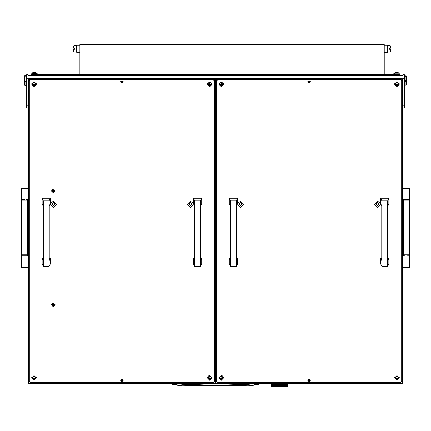 <?xml version="1.0" encoding="UTF-8"?>
<svg xmlns="http://www.w3.org/2000/svg" width="431" height="431" viewBox="0 0 431 431"><rect width="100%" height="100%" fill="white"/><g stroke="black" fill="none" stroke-linecap="round" stroke-linejoin="round"><path stroke-width="0.65" d="M409.45 254.84L409.45 200.776L403.368 200.776L403.368 254.84L409.45 254.84L409.45 267.344L403.028 267.344M405.059 255.852L403.028 255.852M407.365 188.352L405.059 188.277L409.45 188.277L409.45 199.763L403.028 199.763M21.55 200.776L21.55 254.84L27.632 254.84L27.632 200.776L21.55 200.776L21.55 188.277L27.972 188.277M25.941 199.763L27.972 199.763M23.635 267.263L25.941 267.344L21.55 267.344L21.55 255.852L27.972 255.852M287.574 385.928L288.145 385.939L287.472 386.618L271.929 386.618L271.379 386.057M286.938 385.923L287.585 385.971M286.087 384.98L286.55 385.212L286.087 385.917L286.922 385.977M285.29 385.939L286.076 385.971M284.007 385.977L284.95 385.95M282.784 385.939L283.727 385.95M281.373 385.939L282.45 385.982M279.908 385.939L281.147 385.912L280.554 385.68L281.168 385.481L281.772 385.68L281.168 385.874M271.46 385.993L274.348 385.912L272.446 384.975L272.78 384.781L273.152 384.975L272.78 385.174M271.255 385.874L271.379 385.481L271.255 385.939L271.589 386.063M274.655 386.036L275.409 385.971M278.437 385.939L279.374 385.998M277.516 385.718L278.254 385.912L277.542 385.68L276.923 385.912L277.284 386.063L278.232 385.95L277.806 386.063L278.254 385.912L277.629 385.68L278.232 385.481L278.846 385.68L278.232 385.874M275.657 385.939L276.853 385.912L276.239 385.68L276.853 385.443L276.179 385.212L276.697 385.443L275.533 385.443L276.023 385.68L274.924 385.68L275.296 385.939M287.132 386.618L272.268 386.618M28.715 92.008L28.715 94.023M28.715 94.028L28.645 380.627L29.324 380.627M28.715 83.28L28.715 85.29M401.676 380.627L402.355 380.627L402.285 92.008M402.285 85.29L402.285 83.28M27.972 74.8L27.972 75.479L403.028 75.479L403.028 74.773L404.38 74.773L404.38 78.27L26.62 78.27L26.62 74.773L27.972 74.8M26.62 108.019L26.62 78.27M404.38 78.27L404.38 108.046L403.028 108.046M405.259 80.473L405.937 80.473L405.937 76.335L404.585 76.335L404.585 85.052L405.937 85.052L405.937 81.545L405.259 81.545L405.259 80.473L405.259 81.545M405.937 76.335L406.271 76.239L406.271 80.43L405.937 80.473M405.937 81.545L406.271 81.502L406.271 84.955L405.937 85.052M25.063 75.306L24.729 77.526L24.729 75.646L26.415 75.306L26.415 81.658L25.063 81.658L25.063 85.096L25.741 85.381L25.741 85.096M25.741 85.381L26.415 85.446L26.415 81.658M25.063 85.446L24.729 85.106L25.063 85.381M25.063 85.096L24.729 84.767L24.729 80.915L25.063 81.658M393.568 73.863L393.568 74.407L393.568 73.863L399.65 73.863L399.65 75.479L399.65 74.407L31.35 74.407L31.371 74.999L32.023 75.479M397.948 72.376L399.176 73.609L397.948 72.376L395.27 72.376L394.042 73.863L399.176 73.863M35.73 72.376L36.958 73.609L35.73 72.376L33.052 72.376L31.824 73.863M36.958 73.609L31.824 73.609L33.052 72.376M37.432 74.407L37.432 73.863L31.35 73.863L31.35 74.407M387.421 52.34L384.226 52.34L387.421 52.34L387.421 45.147L384.226 45.147L387.421 45.147M79.891 45.147L76.702 45.147L76.702 52.34L79.891 52.34L76.702 52.34M387.491 51.165L387.491 46.322M76.702 46.322L76.632 51.165M389.576 49.274L389.576 48.213L390.087 48.213L390.087 45.524L387.684 45.524L387.684 51.962L390.087 51.962L390.087 49.274L389.576 49.274L389.576 48.213M73.69 49.274L74.03 49.274L74.03 51.962L76.432 51.962L76.432 45.524L74.03 45.524L74.03 48.213L74.547 48.213L74.547 49.274L73.69 49.274L73.69 51.618L74.03 51.962L76.432 51.962M74.547 48.213L74.547 49.274M73.69 45.869L74.03 45.524L73.69 45.869L73.69 48.213L74.03 48.213M390.432 51.618L390.087 51.962L390.432 51.618L390.432 49.274L390.087 49.274M390.432 48.213L390.087 48.213L390.432 48.213L390.432 45.869L390.087 45.524L390.432 45.869M248.471 384.005L249.145 385.169L247.453 384.581L243.186 384.377L215.5 385.406L189.01 384.366L183.547 384.581L180.821 385.546L172.438 384.005M182.647 385.201L190.071 385.47L182.534 385.249M248.466 385.249L240.929 385.47L248.353 385.201M180.508 385.54L180.449 385.826L170.999 384.005L180.864 385.837L181.596 385.492L182.528 384.005M240.552 384.005L240.918 385.481L190.082 385.481L190.448 384.005M249.436 385.05L249.145 385.169L249.743 385.718L250.551 385.826L250.492 385.54L249.63 385.287L248.838 384.005M284.104 385.939L283.458 386.063L283.921 385.874L283.377 385.68L283.921 385.481L284.449 385.68L283.921 385.874M285.327 386.031L285.031 385.971M288.01 385.95L287.407 385.68L287.639 385.481L287.639 385.874M287.633 385.95L287.358 386.063M287.008 385.95L286.669 386.063M286.162 385.95L285.775 386.063M284.772 386.025L285.128 385.874L284.643 385.68L285.586 385.68L285.22 385.443L285.672 385.249L286.092 385.443L285.672 385.643M285.397 386.063L284.476 385.68L283.921 385.95L282.698 385.443L283.269 385.249L283.819 385.443L283.269 385.643M283.377 385.68L281.852 385.68L282.585 385.95L282.111 386.063L282.591 385.874L281.998 385.68L282.591 385.481L283.162 385.68L282.591 385.874M279.25 386.057L279.697 385.874L279.083 385.68L279.697 385.481L280.317 385.68L279.697 385.874M276.977 385.987L276.023 385.68M274.854 385.718L273.809 385.68L274.272 385.95M273.329 385.977L273.626 386.063M274.348 385.912L274.924 385.68L273.809 385.212L274.924 385.212L272.78 384.781M272.462 384.048L272.71 384.743L272.381 384.937L272.096 384.743L272.381 384.544M274.181 385.443L273.755 385.233L274.181 385.443L273.728 385.643M273.313 384.98L273.642 385.212L273.227 385.406M274.757 385.68L274.348 385.443L274.757 385.68L274.272 385.874L273.809 385.68L274.272 385.481M272.861 384.732L272.446 384.506L272.78 384.307L273.152 384.506L272.78 384.7M276.131 385.643L273.313 384.506L273.642 384.743L273.227 384.937M273.642 384.743L274.181 384.975L273.728 385.174M273.152 384.506L272.5 384.005M276.697 384.506L276.179 384.269L276.697 384.506L276.131 384.7L275.581 384.506L276.131 384.307M275.285 384.005L276.023 384.269L275.474 384.468L274.951 384.269L275.474 384.075M280.947 384.005L279.697 384.037L280.317 384.269L279.697 384.506L278.976 384.269L279.579 384.506L278.976 384.743L278.254 384.506L278.846 384.743L278.254 384.975L277.542 384.743L278.114 384.975L277.542 385.212L276.853 384.975L277.397 385.212L276.697 385.443M277.397 384.743L276.853 384.506L277.397 384.743L276.81 384.937L276.239 384.743L276.81 384.544M275.581 384.506L274.854 384.307L276.179 384.743L275.533 384.506L276.179 384.269L275.484 384.005M278.232 384.937L276.239 384.269L276.81 384.075L277.397 384.269L276.81 384.468M276.023 384.269L275.673 384.005M276.81 385.406L275.533 384.975L276.179 385.212L276.853 384.975L276.179 384.743L277.542 384.269L278.254 384.506L276.81 384.075M277.397 384.269L277.02 384.005M278.965 384.7L277.629 384.269L278.846 384.269L278.232 384.468M272.462 384.985L273.809 385.68L275.533 384.975L273.809 384.269L274.181 384.506L273.728 384.7M274.181 384.506L273.313 384.043L273.642 384.269L273.227 384.468M275.371 384.975L274.348 384.506L275.371 384.975L274.854 385.174M275.474 385.874L274.924 385.68L276.179 385.212L275.581 384.975L276.697 384.975L276.131 385.174M273.642 385.212L274.348 384.975L273.809 384.743L274.924 384.269L274.348 384.037L274.757 384.269L274.272 384.468L273.809 384.269L274.272 384.075M274.1 384.005L275.447 384.005M275.581 384.975L276.131 384.7M274.181 384.975L275.474 384.468M277.516 385.174L276.853 384.975L278.976 384.269L278.237 384.005M278.846 384.269L278.453 384.005M279.24 386.063L280.425 385.68L281.147 385.912L279.816 385.443L281.05 385.443L280.436 385.643M280.554 385.68L279.083 385.212L279.918 385.082L280.317 385.212L279.697 385.406M279.816 385.443L278.351 384.975L278.846 384.743M279.083 385.212L279.697 385.481M281.998 385.68L281.163 385.95M279.697 385.95L277.629 385.212L278.114 384.975M281.772 385.68L281.281 385.443L282.477 385.443L281.885 385.643M281.281 385.443L280.554 385.212L281.772 385.212L281.168 385.406M283.162 385.68L280.425 385.212L279.816 384.975L280.436 384.781L281.05 384.975L280.436 385.174M280.554 385.212L279.083 384.743L280.317 384.269M278.232 385.012L279.697 385.012M276.923 385.912L277.542 385.68L276.923 385.443L278.351 384.975M279.083 385.68L278.232 385.95M278.846 385.68L278.351 385.443L278.965 385.249M282.698 385.443L281.147 384.975L278.976 385.68L279.579 385.912M284.692 386.063L285.586 385.68L284.643 385.212L285.586 385.212L285.22 384.975L285.672 384.781L286.092 384.975L285.672 385.174M285.22 385.443L283.377 384.743L284.449 384.743L283.921 384.937M283.377 384.743L282.698 384.506L283.819 384.506L283.269 384.7M284.643 385.68L281.998 384.269L283.162 384.269L282.591 384.468M284.643 385.212L284.024 384.975L284.546 384.781L285.036 384.975L284.546 385.174M282.698 384.506L281.384 384.005M286.168 385.874L285.586 385.68L286.033 385.939M284.024 384.975L285.128 385.481M284.449 385.68L281.147 384.506L281.852 384.269L283.819 384.975L283.269 385.174L282.698 384.975L283.269 384.781M282.477 385.443L281.852 385.212L282.591 384.937L280.554 384.269L281.05 384.037M286.54 385.675L286.249 385.443L286.62 385.249L286.954 385.443L286.62 385.643M286.938 385.901L286.685 385.68L287.014 385.481L287.305 385.68L287.014 385.874M286.168 385.406L284.024 384.506L285.036 384.506L284.546 384.7M284.024 384.506L283.377 384.269L284.449 384.269L283.921 384.468M283.819 385.443L285.128 384.937L282.795 384.005M281.772 385.212L279.816 384.506L280.436 384.307L281.852 384.743L283.221 384.269L282.585 384.005M284.024 385.912L285.672 385.249M285.22 384.975L285.586 385.212L285.128 385.406M286.54 385.686L286.911 385.939M281.05 384.975L280.554 384.743L281.168 384.544M283.921 385.481L283.221 385.68L283.819 385.912M280.317 385.68L281.885 385.249M282.698 384.975L283.221 385.212L282.591 385.481M286.938 385.433L286.685 385.212L287.014 385.012L287.305 385.212L287.014 385.406M286.62 385.249L286.249 384.975L286.62 384.781L286.954 384.975L286.62 385.174M286.087 384.975L285.758 384.743L286.168 384.544L286.55 384.743L286.168 384.937M285.758 384.743L284.643 384.269L285.645 384.247L285.3 384.005M285.036 384.506L284.115 384.005M281.885 384.781L282.547 384.975L283.862 384.506L284.476 384.269L283.916 384.005M285.036 384.975L285.672 384.781M286.938 384.964L286.685 384.743L287.014 384.544L287.305 384.743L287.014 384.937M286.54 384.732L286.249 384.506L286.62 384.307L286.954 384.506L286.62 384.7M286.168 384.544L285.758 384.269L286.168 384.075L286.55 384.269L286.168 384.468M283.819 384.975L285.586 384.269L285.128 384.468L285.586 384.269L286.092 384.506L285.672 384.7M272.462 385.433L272.096 385.212L272.381 385.012M272.861 385.675L272.446 385.443L272.78 385.249M272.462 385.454L272.71 385.68L272.381 385.874L272.096 385.68L272.381 385.481M287.014 384.544L286.685 384.269L287.014 384.075L287.305 384.269L287.014 384.468M286.54 384.263L286.313 384.005M182.599 385.222L181.042 385.799M247.378 384.005L248.315 385.185L249.953 385.799M279.697 384.468L279.083 384.269L279.697 384.075M278.351 384.506L278.965 384.307M271.39 385.95L271.692 385.939M271.762 385.012L271.762 385.406L271.821 384.991M272.489 385.939L272.78 385.718M271.821 385.459L271.993 385.68L271.541 385.718M271.767 385.95L272.284 385.939M274.358 384.506L274.854 384.307M276.239 385.212L276.81 385.012M273.308 384.506L273.728 384.307M274.951 385.212L275.474 385.012M276.923 384.506L277.516 384.307M272.042 384.307L272.327 384.506L272.042 384.7L272.112 384.285M272.85 385.212L273.227 385.012M271.993 384.269L271.762 384.468L271.762 384.075L272.381 384.075M273.642 385.68L273.227 385.874M271.541 384.307L271.541 384.7L271.589 384.29M273.308 385.912L273.728 385.718M272.381 384.468L272.096 384.269M287.353 385.174L287.073 384.975L287.353 384.781L287.596 384.975L287.283 385.195M287.639 385.012L287.639 385.406L287.574 384.991M285.22 384.506L285.672 384.307M285.758 385.212L286.168 385.012M287.116 385.939L287.563 385.939M288.113 385.174L288.113 384.781L288.091 385.179M285.22 385.912L285.672 385.718M285.586 385.68L285.128 385.874M281.281 384.506L281.885 384.307M283.377 385.212L283.921 385.012M281.168 384.075L281.772 384.269L281.168 384.468M284.546 385.718L285.036 385.912M281.998 385.212L282.591 385.012M282.477 384.975L281.885 385.174M282.698 385.912L283.269 385.718M286.303 385.939L286.62 385.718M279.816 385.912L280.436 385.718M278.351 385.912L278.965 385.718M276.81 385.481L277.397 385.68L276.81 385.874M281.281 385.912L281.885 385.718M278.965 384.781L279.579 384.975L278.965 385.174M276.131 385.718L276.616 385.939M272.112 384.258L271.842 384.005M277.516 385.249L278.976 385.212L278.254 384.975L279.083 384.743M279.697 384.544L280.425 384.743L281.147 384.506L280.425 384.269L281.281 384.037M287.283 385.664L287.353 385.249L287.639 385.481M287.811 385.659L287.86 385.249L287.86 385.643M271.821 384.958L271.762 384.544L271.762 384.937M272.112 385.222L272.042 385.643L272.042 385.249M271.589 384.247L271.422 384.005M271.589 385.659L271.541 385.249L271.541 385.643M287.676 384.975L287.639 384.544L287.639 384.937M287.283 384.258L287.127 384.005M237.416 203.982L240.503 207.381L243.607 204.299L240.503 201.223L237.513 203.486M380.681 203.486L377.691 201.223L374.587 204.299L377.691 207.381L380.772 203.982M50.228 203.982L53.309 207.381L56.413 204.299L53.309 201.223L50.319 203.486M193.487 203.486L190.497 201.223L187.393 204.299L190.497 207.381L193.584 203.982M182.609 385.217L183.622 384.005M182.162 384.005L181.564 385.05M180.977 385.815L180.449 385.826M250.551 385.826L260.001 384.005L250.023 385.815M409.45 255.852L407.365 255.933M405.452 267.263L407.758 267.344M406.417 267.182L405.889 267.204M406.401 256.014L406.929 255.992M405.059 188.277L403.028 188.277M405.452 199.682L407.758 199.763M406.417 199.601L405.889 199.628M406.401 188.439L406.929 188.412M21.55 199.763L23.635 199.682M25.548 188.352L23.242 188.277M24.583 188.439L25.111 188.412M24.599 199.601L24.071 199.628M25.941 267.344L27.972 267.344M25.548 255.933L23.242 255.852M24.583 256.014L25.111 255.992M24.599 267.182L24.071 267.204M280.436 384.231L279.924 384.005M279.579 384.037L278.965 384.231M278.114 384.037L277.516 384.231M271.508 385.68L271.762 385.481M275.371 384.037L274.854 384.231M276.923 384.975L277.516 384.781M274.181 384.037L273.728 384.231M273.087 384.005L273.373 384.005M274.951 384.743L275.474 384.544M276.023 384.743L275.474 384.937M275.371 384.506L274.854 384.7M272.71 384.269L273.227 384.075M273.152 384.037L272.78 384.231M274.358 384.975L274.854 384.781M274.757 384.743L274.272 384.937M273.809 384.743L274.272 384.544M275.581 385.443L276.131 385.249M276.023 385.212L275.474 385.406M276.697 384.037L276.131 384.231M277.629 384.743L278.232 384.544M278.114 384.506L277.516 384.7M273.308 385.443L273.728 385.249M272.71 385.212L272.381 385.406M272.71 385.68L273.227 385.481M273.152 385.443L272.78 385.643M272.71 384.743L273.227 384.544M274.757 385.212L274.272 385.406M273.152 384.975L273.728 384.781M272.273 384.005L272.042 384.231M274.951 385.68L275.474 385.481M275.371 385.443L274.854 385.643M274.358 385.443L274.854 385.249M286.022 384.005L285.672 384.231M287.676 385.443L287.353 385.643M284.956 384.005L284.546 384.231M283.727 384.005L283.269 384.231M285.586 384.743L285.128 384.937M284.643 384.743L285.128 384.544M287.676 384.037L287.353 384.231M286.901 384.005L286.62 384.231M285.036 385.443L284.546 385.643M284.024 385.443L284.546 385.249M283.162 384.743L282.591 384.937M281.998 384.743L282.591 384.544M282.477 384.506L281.885 384.7M284.449 385.212L283.921 385.406M283.162 385.212L282.591 385.406M281.772 384.743L281.168 384.937M281.05 384.506L280.436 384.7M280.317 384.743L279.697 384.937M285.758 385.68L286.168 385.481M282.38 384.005L281.885 384.231M279.579 385.443L278.965 385.643M278.846 385.212L278.232 385.406M278.114 385.443L277.516 385.643M276.239 384.269L276.756 384.005M277.629 384.269L278.151 384.005M273.642 384.269L274.348 384.037M277.629 385.68L278.254 385.443L277.397 385.212M279.816 384.975L280.425 384.743L279.579 384.506M279.083 384.269L279.595 384.005M277.284 386.063L276.697 385.912M277.397 385.68L276.239 385.68M279.579 384.975L278.976 384.743L279.816 384.506M277.629 385.212L276.923 385.443M281.998 384.269L281.249 384.005M281.772 384.269L282.45 384.005M283.162 384.269L283.776 384.005M284.449 384.269L284.972 384.005M285.758 384.269L285.036 384.037M273.809 385.212L274.1 385.082M394.602 377.755L396.946 378.957L399.295 377.755M394.607 377.61L396.946 378.806L399.289 377.61M31.705 84.088L34.054 85.295L36.398 84.088M31.711 83.943L34.054 85.139L36.393 83.943M218.9 84.088L221.243 85.295L223.587 84.088M218.905 83.943L221.243 85.139L223.581 83.943M207.413 377.755L209.757 378.957L212.1 377.755M207.419 377.61L209.757 378.806L212.095 377.61M394.602 84.088L396.946 85.295L399.295 84.088M394.607 83.943L396.946 85.139L399.289 83.943M218.9 377.755L221.243 378.957L223.587 377.755M218.905 377.61L221.243 378.806L223.581 377.61M207.413 84.088L209.757 85.295L212.1 84.088M207.419 83.943L209.757 85.139L212.095 83.943M31.705 377.755L34.054 378.957L36.398 377.755M31.711 377.61L34.054 378.806L36.393 377.61M215.161 88.382L214.654 89.147L215.161 89.917M214.773 88.727L215.161 89.072M215.161 368.634L214.654 369.405L215.161 370.17M214.773 368.979L215.161 369.324M214.816 78.943L214.148 80.096M214.487 80.985L215.161 81.394M214.218 79.676L215.161 80.549M215.161 377.157L214.487 377.567M214.487 379.339L215.161 379.754M214.487 378.493L215.161 378.908M120.922 81.017L121.903 81.437L122.883 81.017M308.117 81.017L309.097 81.437L310.078 81.017M120.922 379.377L121.903 379.797L122.883 379.377M308.117 379.377L309.097 379.797L310.078 379.377M121.014 380.799L122.792 380.799M214.487 380.799L215.161 380.799M215.839 380.799L216.513 380.799M29.47 78.943L29.324 80.43L30.671 79.088L30.671 79.595L29.324 80.936L29.324 381.306L30.671 382.647L213.135 382.647L214.487 381.306L214.487 80.936L213.135 79.595L30.671 79.595M401.676 80.43L401.676 80.936L400.329 79.595L400.329 79.088L401.676 80.43L401.676 79.094M308.208 380.799L309.986 380.799M215.839 89.072L216.227 88.727M215.839 369.324L216.227 368.979M215.839 80.549L216.782 79.676M215.839 378.908L216.513 378.493M215.839 367.347L216.513 367.39M215.161 91.614L214.827 92.503L214.827 366.048L215.161 366.937M216.513 91.162L215.839 91.205M215.839 89.917L216.346 89.147L215.839 88.382M215.839 370.17L216.346 369.405L215.839 368.634M215.839 81.394L216.513 80.985M216.852 80.096L216.184 78.943M215.839 379.754L216.513 379.339M216.513 377.567L215.839 377.157M215.839 367.093L216.513 367.137M214.827 92.503L214.827 365.795L215.161 366.684M397.991 375.843L396.946 376.554L395.906 375.843M395.852 375.87L396.946 377.19L398.045 375.87M210.797 375.843L209.757 376.554L208.717 375.843M208.663 375.87L209.757 377.19L210.851 375.87M222.283 82.181L221.243 82.892L220.203 82.181M220.149 82.208L221.243 83.522L222.337 82.208M35.094 82.181L34.054 82.892L33.009 82.181M32.955 82.208L34.054 83.522L35.148 82.208M35.094 375.843L34.054 376.554L33.009 375.843M32.955 375.87L34.054 377.19L35.148 375.87M210.797 82.181L209.757 82.892L208.717 82.181M208.663 82.208L209.757 83.522L210.851 82.208M222.283 375.843L221.243 376.554L220.203 375.843M220.149 375.87L221.243 377.19L222.337 375.87M397.991 82.181L396.946 82.892L395.906 82.181M395.852 82.208L396.946 83.522L398.045 82.208M240.503 205.614L242.023 204.105L240.503 202.597L238.984 204.105L240.503 205.614M377.691 205.614L379.21 204.105L377.691 202.597L376.166 204.105L377.691 205.614M399.3 377.696L396.946 379.792L394.597 377.696M396.946 375.606L399.311 377.955L396.946 380.298L394.58 377.955L396.946 375.606M223.597 84.034L221.243 86.13L218.894 84.034M221.243 81.944L223.608 84.287L221.243 86.636L218.878 84.287L221.243 81.944M223.597 377.696L221.243 379.792L218.894 377.696M221.243 375.606L223.608 377.955L221.243 380.298L218.878 377.955L221.243 375.606M399.3 84.034L396.946 86.13L394.597 84.034M396.946 81.944L399.311 84.287L396.946 86.636L394.58 84.287L396.946 81.944M242.023 204.035L240.503 205.474L238.984 204.035M379.205 204.035L377.691 205.474L376.171 204.035M309.097 381.64L310.449 380.298L309.097 378.957L307.745 380.298L309.097 381.64M307.766 380.045L309.097 381.133L310.422 380.045M309.097 83.285L310.449 81.944L309.097 80.602L307.745 81.944L309.097 83.285M307.766 81.691L309.097 82.774L310.422 81.691M400.329 79.088L217.865 79.088L217.865 79.595L216.513 80.936L216.513 381.306L217.865 382.647L400.329 382.647L401.676 381.306L401.676 80.936M216.513 80.936L216.513 80.43L217.865 79.088M400.329 79.595L217.865 79.595M53.309 205.614L54.834 204.105L53.309 202.597L51.79 204.105L53.309 205.614M190.497 205.614L192.016 204.105L190.497 202.597L188.977 204.105L190.497 205.614M212.106 377.696L209.757 379.792L207.403 377.696M209.757 375.606L212.122 377.955L209.757 380.298L207.392 377.955L209.757 375.606M36.403 84.034L34.054 86.13L31.7 84.034M34.054 81.944L36.419 84.287L34.054 86.636L31.689 84.287L34.054 81.944M36.403 377.696L34.054 379.792L31.7 377.696M34.054 375.606L36.419 377.955L34.054 380.298L31.689 377.955L34.054 375.606M212.106 84.034L209.757 86.13L207.403 84.034M209.757 81.944L212.122 84.287L209.757 86.636L207.392 84.287L209.757 81.944M54.829 204.035L53.309 205.474L51.795 204.035M192.016 204.035L190.497 205.474L188.977 204.035M121.903 381.64L123.255 380.298L121.903 378.957L120.551 380.298L121.903 381.64M120.578 380.045L121.903 381.133L123.234 380.045M121.903 83.285L123.255 81.944L121.903 80.602L120.551 81.944L121.903 83.285M120.578 81.691L121.903 82.774L123.234 81.691M29.324 80.936L29.324 80.43M213.135 79.595L213.135 79.088L214.487 80.43L214.487 80.936M213.135 79.088L30.671 79.088M26.62 105.089L27.972 105.089L27.972 384.005L403.028 384.005L403.028 105.089L404.38 105.089M402.285 92.002L402.285 85.3M402.285 83.275L402.355 78.943L28.645 78.943L28.715 83.275M28.715 85.3L28.715 92.002M28.645 78.943L28.645 383.331L402.355 383.331L402.355 78.943M215.161 382.911L215.161 382.329L215.839 382.329L215.839 382.911L215.161 382.911M215.161 79.945L215.161 79.191L215.839 79.191L215.839 79.945L215.161 79.945L215.161 382.329M215.839 79.945L215.839 382.329M215.839 364.292L216.513 364.206M216.513 94.006L215.839 94.093M216.513 93.926L215.839 93.947M381.914 200.727L381.914 266.299L380.681 263.971L380.681 258.444L381.742 260.507L381.742 205.862L380.681 203.798L380.681 198.265L381.914 200.727L387.658 200.727L388.891 198.265L380.681 198.265M381.914 266.299L387.658 266.299L388.891 263.971L388.891 258.444L387.825 260.507L387.825 205.862L388.891 203.798L388.891 198.265M387.658 266.299L387.658 200.727M380.681 258.444L381.742 258.444M387.825 258.444L388.891 258.444M230.537 200.727L230.537 266.299L229.303 263.971L229.303 258.444L230.369 260.507L230.369 205.862L229.303 203.798L229.303 198.265L230.537 200.727L236.28 200.727L237.513 198.265L229.303 198.265M230.537 266.299L236.28 266.299L237.513 263.971L237.513 258.444L236.447 260.507L236.447 205.862L237.513 203.798L237.513 198.265M236.28 266.299L236.28 200.727M229.303 258.444L230.369 258.444M236.447 258.444L237.513 258.444M43.342 200.727L43.342 266.299L42.109 263.971L42.109 258.444L43.175 260.507L43.175 205.862L42.109 203.798L42.109 198.265L43.342 200.727L49.086 200.727L50.319 198.265L42.109 198.265M43.342 266.299L49.086 266.299L50.319 263.971L50.319 258.444L49.258 260.507L49.258 205.862L50.319 203.798L50.319 198.265M49.086 266.299L49.086 200.727M42.109 258.444L43.175 258.444M49.258 258.444L50.319 258.444M194.72 200.727L194.72 266.299L193.487 263.971L193.487 258.444L194.553 260.507L194.553 205.862L193.487 203.798L193.487 198.265L194.72 200.727L200.463 200.727L201.697 198.265L193.487 198.265M194.72 266.299L200.463 266.299L201.697 263.971L201.697 258.444L200.63 260.507L200.63 205.862L201.697 203.798L201.697 198.265M200.463 266.299L200.463 200.727M193.487 258.444L194.553 258.444M200.63 258.444L201.697 258.444M404.585 76.335L404.585 75.7L406.271 75.797L406.271 76.239M406.271 81.502L406.271 80.43M25.063 76.783L26.415 76.783M24.729 77.526L24.729 80.915M24.729 84.767L24.729 85.052M52.841 304.475L52.463 304.642L52.668 305.579L53.309 305.951L54.161 305.38L53.886 304.453L52.841 304.475M52.474 305.315L53.309 305.821L54.15 305.315M53.309 304.027L53.309 305.999L53.309 304.027M53.309 302.982L55.238 304.895L53.309 306.807L51.386 304.895L53.309 302.982M55.238 304.895L53.309 302.961L51.386 304.895M52.474 304.577L52.641 305.013M53.983 305.013L54.15 304.577M52.841 190.497L52.463 190.664L52.668 191.601L53.309 191.973L54.161 191.402L53.886 190.475L52.841 190.497M52.474 191.337L53.309 191.843L54.15 191.337M53.309 190.044L53.309 192.016L53.309 190.044M55.238 190.89L53.309 189.004L55.238 190.917L53.309 192.824L51.386 190.917L53.309 189.004L51.386 190.89M52.474 190.599L52.641 191.03M53.983 191.03L54.15 190.599M31.35 75.479L31.35 74.886M398.977 75.479L399.65 74.886M396.504 75.479L396.946 75.479M398.977 75.36L396.946 75.36M34.054 75.479L32.023 75.36M34.054 75.36L34.496 75.479M74.03 45.524L76.432 45.524M79.891 74.407L79.891 44.366L384.226 44.366L384.226 74.407M188.692 44.366L187.657 44.318M188.692 44.318L189.963 44.366M274.261 44.366L276.508 44.366M258.562 384.005L250.492 385.54M399.257 377.437L396.946 378.72L394.64 377.437L396.946 378.725L399.257 377.437M394.78 377.017L396.946 378.429L399.117 377.017M212.063 377.437L209.757 378.72L207.451 377.437L209.757 378.725L212.063 377.437M207.586 377.017L209.757 378.429L211.923 377.017M223.549 83.776L221.243 85.058L218.937 83.776L221.243 85.063L223.554 83.776M219.077 83.355L221.243 84.767L223.414 83.355M36.36 83.776L34.054 85.058L31.743 83.776L34.054 85.063L36.36 83.776M31.883 83.355L34.054 84.767L36.22 83.355M36.36 377.437L34.054 378.72L31.743 377.437L34.054 378.725L36.36 377.437M31.883 377.017L34.054 378.429L36.22 377.017M212.063 83.776L209.757 85.058L207.451 83.776L209.757 85.063L212.063 83.776M207.586 83.355L209.757 84.767L211.923 83.355M223.549 377.437L221.243 378.72L218.937 377.437L221.243 378.725L223.554 377.437M219.077 377.017L221.243 378.429L223.414 377.017M399.257 83.776L396.946 85.058L394.64 83.776L396.946 85.063L399.257 83.776M394.78 83.355L396.946 84.767L399.117 83.355M31.371 74.999L399.629 74.999M409.45 200.776L409.45 199.763M403.368 200.776L403.368 199.763M403.368 254.84L403.368 255.852M21.55 254.84L21.55 255.852M27.632 254.84L27.632 255.852M27.632 200.776L27.632 199.763M26.62 74.773L27.972 74.773M404.38 74.773L403.028 74.773M27.972 108.046L26.62 108.046M395.27 72.376L394.042 73.609M399.65 73.863L399.65 74.407"/></g></svg>
